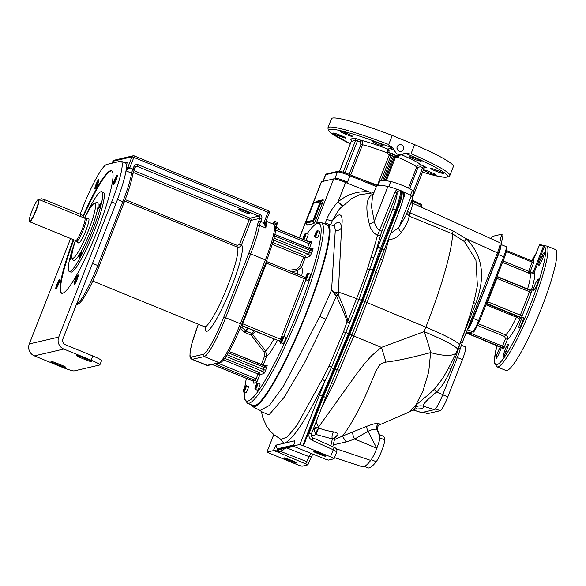 <?xml version="1.0" encoding="UTF-8"?>
<svg xmlns="http://www.w3.org/2000/svg" width="586" height="586" viewBox="0 0 586 586"><rect width="100%" height="100%" fill="white"/><g stroke="black" fill="none" stroke-linecap="round" stroke-linejoin="round"><path stroke-width="0.88" d="M251.416 404.875A98.77 14.203 -67.8 0 0 252.815 406.677A98.77 14.203 -67.8 0 0 303.511 320.71A98.77 14.203 -67.8 0 0 327.574 223.852A98.77 14.203 -67.8 0 0 325.311 224.16M253.753 405.776A97.598 14.035 -67.8 0 0 254.932 405.746A97.598 14.035 -67.8 0 0 304.771 317.165A97.598 14.035 -67.8 0 0 327.611 225.156L327.047 224.87A97.62 14.042 112.2 0 1 304.954 315.949A97.62 14.042 112.2 0 1 254.661 405.659A97.62 14.042 112.2 0 1 253.152 405.585L253.753 405.776M252.815 406.677L260.118 410.449L269.355 405.461L283.939 385.398L319.766 316.411L331.588 290.033L335.287 230.217A5.098 4.871 -5.6 0 0 341.587 227.493A104.345 15.009 -67.8 0 0 333.134 225.566M299.343 238.004L321.37 181.814A11.486 1.15 21.4 0 1 321.546 181.704L333.705 178.876A11.486 1.15 21.4 0 1 345.63 182.495L370.872 192.655M261.59 411.68L268.893 414.991L284.261 397.213L304.603 362.573L325.926 319.202L319.766 316.411M325.926 319.202L336.386 296.011C339.382 302.588 345.476 315.29 347.037 321.861L343.491 331.749L329.054 366.14L322.271 379.406A2.871 1.062 -154.4 0 1 324.732 381.574C307.027 418.118 293.747 438.621 284.891 443.075L283.932 443.294L280.086 438.899M333.734 293.059L331.588 290.033L334.848 292.619L333.734 293.059L336.298 295.923A6.893 3.296 -28.6 0 0 338.254 294.714L338.342 292.128A10.116 4.6 1 0 1 334.848 292.619L338.29 294.787C342.092 302.896 345.293 311.525 347.908 320.674L347.037 321.861A2.871 0.549 -161.6 0 0 349.871 322.52L331.398 367.503L324.732 381.574L299.915 444.444L330.511 456.816A5.003 0.505 21.4 0 1 334.079 458.743A5.003 0.505 21.4 0 1 334.005 458.787L328.416 460.083L325.435 459.182L295.425 447.089L293.418 445.953L299.915 444.444M330.658 224.804L332.218 220.834A83.205 11.969 112.2 0 1 341.587 227.493L338.342 292.128A35.6 3.575 21.4 0 1 356.544 298.626L347.908 320.674L350.274 321.443L349.871 322.52M338.29 294.787A6.893 3.318 -30 0 1 336.386 296.011L336.298 295.923M394.913 192.018L396.993 192.574L381.904 231.067L379.823 230.51C377.018 228.511 375.157 225.442 374.256 221.296L371.473 206.704L372.528 196.281L376.432 186.319A81.542 8.182 21.4 0 1 387.91 186.458A13.683 1.37 21.4 0 1 396.942 189.278L394.913 192.018L377.494 235.44A118.328 17.016 112.2 0 1 371.033 257.195L367.356 269.311A118.379 17.023 112.2 0 1 356.544 298.626L358.918 299.395L350.274 321.443M381.904 231.067L380.68 234.715A2.871 1.883 -165 0 1 377.494 235.44C373.055 232.759 370.33 228.958 369.327 224.02C365.217 207.759 366.287 197.841 372.528 194.252L373.465 193.878M324.878 223.984L326.695 219.362A7.918 0.791 21.4 0 0 332.218 220.834L339.155 209.378L351.82 198.412L359.394 194.83L373.941 192.677M326.695 219.362C329.442 212.711 333.222 206.88 338.049 201.855C340.473 204.77 342.012 206.111 342.649 205.862L338.049 201.855C347.315 194.266 357.599 190.941 368.909 191.871M266.938 452.106L273.428 450.605L276.409 451.506L307.906 464.837L302.273 466.163A5.003 0.505 21.4 0 1 297.08 464.581L266.894 452.136L273.816 434.563M273.428 450.605L273.596 450.165C274.819 447.169 275.764 445.455 276.431 445.038A2.871 2.827 76.9 0 0 277.881 448.715L293.747 445.03M292.465 461.695A4.021 0.403 -158.6 0 0 296.897 462.999A4.021 0.403 -158.6 0 0 293.835 461.372L288.576 459.226A4.021 0.403 -158.6 0 0 284.151 457.915A4.021 0.403 -158.6 0 0 287.206 459.541L292.465 461.695L292.766 460.933M273.596 450.165L276.585 451.066L277.881 448.715L279.207 449.257A2.439 0.491 -70.5 0 0 277.911 451.608L281.353 451.725L306.698 461.6L305.863 463.731M284.891 443.075L294.612 440.818A2.871 2.827 76.9 0 0 294.509 442.606M294.612 440.818C295.051 440.98 294.707 442.547 293.593 445.521L278.54 449.023L277.083 451.777M321.399 454.97A4.021 0.403 -158.6 0 0 325.831 456.274A4.021 0.403 -158.6 0 0 322.776 454.648L317.517 452.502A4.021 0.403 -158.6 0 0 313.085 451.191A4.021 0.403 -158.6 0 0 316.14 452.817L321.399 454.97L321.699 454.209M329.054 366.14A2.871 0.681 -155.7 0 1 331.398 367.503A2.871 0.681 24.3 0 0 333.661 368.836L322.278 395.887L322.945 396.165L303.563 445.624M384.013 250.076L382.101 248.984L374.029 270.586L373.363 270.351L396.473 210.11L397.169 210.535L382.101 248.984L380.592 248.369L372.703 270.043A122.064 17.558 112.2 0 1 361.555 300.274L348.545 333.478L333.661 368.836L334.328 369.114L322.945 396.165L323.604 396.429L309.283 432.981C308.331 436.262 309.327 438.738 312.272 440.401A2.871 0.549 -65.9 0 0 312.814 437.837L312.814 437.837A2.871 0.549 -65.9 0 0 312.756 437.83M403.036 199.592L404.479 195.929L404.941 192.545L400.487 190.523L400.458 190.919C398.707 190.618 397.55 191.168 396.993 192.574C397.469 194.962 396.07 200.434 392.796 208.99L374.073 256.998L358.918 299.395L362.88 300.816L349.871 334.02L323.604 396.429L325.655 397.535L311.327 434.08L309.283 432.981M369.327 224.02A6.973 5.267 164.2 0 0 374.256 221.296L387.91 186.458M372.528 194.252A4.937 4.6 -102.2 0 0 373.348 194.193M400.487 190.523L396.942 189.278M404.941 192.545A13.683 1.37 21.4 0 1 411.247 196.002A81.542 8.182 21.4 0 1 412.551 198.5L405.812 215.699L398.949 227.383L390.525 233.543M411.269 202.793C412.866 203.386 412.441 206.733 409.98 212.843L407.072 211.18M499.836 242.685L410.991 202.5M406.801 213.187L409.123 216.088L409.98 212.843L453.205 231.001L466.39 238.824C479.802 252.654 487.523 272.094 475.715 303.475L460.669 341.858L462.273 342.605L497.455 252.837L466.39 238.824A4.307 0.776 133 0 0 464.493 241.637L475.927 260.038L477.385 285.697L474.902 297.578C471.371 311.796 466.178 327.655 459.314 345.161A45.942 4.607 -158.6 0 0 425.854 327.171L424.11 331.632A45.942 9.149 69.2 0 1 430.629 352.596C410.852 357.841 395.938 361.02 385.888 362.119C379.574 364.287 380.783 362.741 375.729 371.502C373.201 377.325 365.671 396.634 359.716 407.526C353.519 419.744 347.806 429.245 342.576 436.021L334.313 439.668M499.77 242.67C500.576 243.249 499.807 246.64 497.455 252.837M491.119 238.751L491.178 238.649A8.043 1.157 112.2 0 1 493.002 236.246L501.023 234.378A8.043 1.157 112.2 0 1 501.147 234.385A8.043 1.157 112.2 0 1 501.14 236.334L499.77 242.655M330.511 456.816L333.266 449.777L336.738 451.806M343.491 331.749L349.212 333.749L334.328 369.114L334.987 369.378A2.871 0.681 -155.7 0 0 337.177 369.839L351.834 335.002L364.851 301.797A120.408 17.316 -67.8 0 0 375.846 271.977L380.907 258.17M321.897 407.116L333.852 383.537L353.849 336.005L349.212 333.749L362.229 300.537A122.1 17.558 112.2 0 0 373.363 270.351L372.703 270.043A2.871 1.04 19 0 0 369.891 269.626A2.871 1.04 -161 0 1 367.356 269.311M392.774 209.048L396.473 210.11C400.282 200.156 401.893 193.841 401.3 191.168L400.458 190.919C400.927 193.424 399.337 199.738 395.682 209.854L380.592 248.369L377.699 247.504M401.285 190.831L402.055 191.571C402.758 194.376 401.124 200.698 397.169 210.535L399.125 211.597L379.948 260.843M402.033 191.153A2.871 0.586 -62.1 0 0 402.055 191.571L403.212 192.728C403.988 192.728 403.842 195.387 402.765 200.698L399.081 211.627M404.479 195.929L403.688 195.526M464.493 241.637L452.656 233.939L409.123 216.088C408.706 220.241 406.135 225.603 401.41 232.188C397.682 237.205 393.47 239.601 388.767 239.388L388.95 237.564M401.41 232.188A4.813 4.014 29.4 0 1 398.949 227.383L411.247 196.002M385.888 362.119A45.942 9.2 -109.4 0 0 381.413 347.395L353.849 336.005L366.858 302.801A118.746 17.082 -67.8 0 0 377.706 273.398L382.592 260.352A118.724 17.075 -67.8 0 0 388.767 239.388A2.871 1.89 14.9 0 1 388.328 239.161M459.314 345.161L457.571 349.615A45.942 4.607 -158.6 0 0 424.11 331.632L381.413 347.395L371.824 355.548C367.473 359.987 362.119 366.506 355.753 375.121L318.586 427.04L318.674 427.846C315.993 428.102 314.55 428.542 314.352 429.186A16.569 10.226 -147.3 0 1 313.056 429.67M473.642 302.508A4.307 0.432 -158.6 0 0 475.715 303.475M413.24 410.039L421.524 412.603A15.507 2.227 -67.8 0 0 421.737 412.603L434.49 409.636A15.507 2.227 -67.8 0 0 442.767 394.664L457.358 357.423A15.507 2.227 -67.8 0 0 460.31 348.531L462.273 342.605M501.074 244.552L506.055 246.589A11.486 1.655 112.2 0 1 503.674 256.763L498.415 254.61L485.904 286.532A45.942 6.607 -67.8 0 0 487.589 282.137L499.301 250.852A8.043 1.157 112.2 0 0 500.664 246.45L502.722 236.978L501.14 236.334M498.415 254.61A11.486 1.655 -67.8 0 0 501.023 244.809M501.147 234.385L502.729 235.03A8.043 1.157 112.2 0 1 502.722 236.978M467.416 329.479A11.486 1.655 -67.8 0 0 473.393 318.447L485.904 286.532A45.942 6.607 -67.8 0 1 483.919 291.476L472.514 319.194A8.043 1.157 112.2 0 1 468.793 325.977M531.67 260.836L506.685 250.618L531.67 260.836L532.088 262.118L506.436 251.628M533.59 260.147L533.692 259.928A6.893 0.689 21.4 0 1 533.846 259.891L533.714 262.667L532.088 262.118L528.176 272.864L502.524 262.374L529.854 273.633C532 274.329 533.538 273.75 534.461 271.904L533.472 271.655L543.478 246.12L539.486 245.08L539.809 244.56L543.823 245.497A1.721 0.703 -68.9 0 0 543.478 246.12L544.372 246.611A1.721 1.707 -62.6 0 1 545.039 245.805L543.823 245.497M533.846 259.891A1.721 1.677 -93.6 0 1 531.751 260.865M532.586 260.938A1.721 1.707 59.4 0 0 532.967 260.777L539.486 245.08M528.147 272.856A1.721 1.465 111.9 0 0 530.11 271.867L531.473 272.563L533.472 271.655M496.877 345.491L494.459 359.299L494.584 363.122L496.935 366.799A65.464 9.413 -67.8 0 0 529.356 312.375A65.464 9.413 -67.8 0 0 547.148 246.142L545.039 245.805M547.148 246.142L556.092 249.797A65.464 9.413 112.2 0 1 538.3 316.03A65.464 9.413 112.2 0 1 505.879 370.455L496.935 366.799M531.707 260.851L532.974 260.77A1.721 1.707 59.4 0 0 533.692 259.928M533.714 262.667L530.11 271.867L503.096 260.938M496.906 345.506A63.742 9.171 -67.8 0 0 518.778 331.273A63.742 9.171 -67.8 0 0 544.372 246.611L534.461 271.904A36.75 5.289 112.2 0 1 531.619 289.352L527.583 288.935L497.016 276.431M469.225 332.672L504.465 346.912L503.55 347.315A1.15 0.593 -152.7 0 1 503.931 348.003L503.147 349.153L502.891 348.399M540.863 258.558L542.013 256.06A5.457 0.784 112.2 0 1 544.182 252.742A5.457 0.784 112.2 0 1 542.218 259.525L541.068 262.03A5.457 0.784 112.2 0 1 538.9 265.341A5.457 0.784 112.2 0 1 540.863 258.558L542.372 259.18M537.032 280.643L537.882 279.522A5.457 0.784 112.2 0 1 538.475 279.061A5.457 0.784 112.2 0 1 537.618 283.163A5.457 0.784 112.2 0 1 534.937 288.693L534.088 289.821A5.457 0.784 112.2 0 1 533.494 290.282A5.457 0.784 112.2 0 1 534.351 286.18A5.457 0.784 112.2 0 1 537.032 280.643L538.278 281.155M523.305 317.326L523.357 318.235A5.457 0.784 112.2 0 1 521.591 324.014A5.457 0.784 112.2 0 1 519.108 328.043A5.457 0.784 112.2 0 1 518.984 327.742L518.932 326.827A5.457 0.784 112.2 0 1 520.698 321.047A5.457 0.784 112.2 0 1 523.181 317.026A5.457 0.784 112.2 0 1 523.305 317.326M507.725 347.117L506.949 349.527A5.457 0.784 112.2 0 1 503.264 356.713A5.457 0.784 112.2 0 1 503.711 353.798L504.487 351.38A5.457 0.784 112.2 0 1 508.165 344.202A5.457 0.784 112.2 0 1 507.725 347.117M501.323 347.308A5.457 0.784 112.2 0 1 499.411 352.56L498.261 355.065A5.457 0.784 112.2 0 1 496.093 358.376A5.457 0.784 112.2 0 1 498.056 351.593L499.206 349.095A5.457 0.784 112.2 0 1 500.334 346.912M503.55 347.315L502.253 347.688M479.509 321.077L479.531 321.062C475.444 329.757 473.334 333.324 473.202 331.749A1.15 1.128 -103.1 0 1 472.521 331.691L467.225 332.921L469.364 334.115L502.517 347.659A1.15 1.128 -103.1 0 1 503.147 349.153M503.931 348.003L507.439 339.316C507.996 337.309 507.351 335.815 505.506 334.84L478.41 323.765M504.619 336.496L505.506 334.84A33.307 4.791 -67.8 0 0 516.486 317.26L519.943 319.143A36.75 5.289 112.2 0 1 507.439 339.316L505.572 338.745L504.619 336.496L477.634 325.457M397.491 149.818L396.993 147.628M401.52 144.903A3.377 3.318 -103.1 0 1 401.058 151.313A3.377 3.318 -103.1 0 1 396.978 147.76A3.377 3.318 -103.1 0 1 401.52 144.903M411.064 153.664C412.119 154.301 410.478 154.133 406.149 153.166L404.23 153.473C399.198 155.979 395.718 154.558 393.77 149.196L392.591 147.621C388.804 145.269 387.5 144.237 388.694 144.522L392.239 135.476L414.602 144.625A65.464 6.571 21.4 0 1 453.388 166.49L449.843 175.529A65.464 6.571 -158.6 0 0 411.064 153.664L414.602 144.625M422.521 172.116A63.742 6.395 -158.6 0 0 446.92 174.884A63.742 6.395 -158.6 0 0 405.754 153.459A1.721 0.44 -67.1 0 0 406.149 153.166M403.791 153.913L401.747 154.763L396.495 153.796L392.591 147.621M388.694 144.522A65.464 6.571 -158.6 0 0 327.94 127.763L328.233 130.187L330.511 132.597L350.303 143.834A63.742 6.395 -158.6 0 1 333.148 129.338A63.742 6.395 -158.6 0 1 392.408 148.002L387.749 149.086A1.721 1.699 -103.1 0 1 388.789 150.375L393.77 149.196M396.253 156.015L401.747 154.763L404.23 153.473M404.772 153.371L404.23 153.605M344.912 133.886L342.671 132.846A5.457 0.549 21.4 0 1 340.363 131.44A5.457 0.549 21.4 0 1 343.11 132.004A5.457 0.549 21.4 0 1 348.216 134.011L350.457 135.051A5.457 0.549 21.4 0 1 352.765 136.457A5.457 0.549 21.4 0 1 350.018 135.893A5.457 0.549 21.4 0 1 344.912 133.886L345.337 132.802M373.275 142.083L372.725 141.563A5.457 0.549 21.4 0 1 372.615 141.38A5.457 0.549 21.4 0 1 377.267 142.618A5.457 0.549 21.4 0 1 382.673 145.174L383.222 145.694A5.457 0.549 21.4 0 1 383.332 145.877A5.457 0.549 21.4 0 1 378.681 144.639A5.457 0.549 21.4 0 1 373.275 142.083L373.538 141.424M410.427 156.814L411.885 157.121A5.457 0.549 21.4 0 1 417.686 159.128A5.457 0.549 21.4 0 1 421.224 161.084A5.457 0.549 21.4 0 1 420.404 161.062L418.946 160.754A5.457 0.549 21.4 0 1 413.145 158.747A5.457 0.549 21.4 0 1 409.607 156.792A5.457 0.549 21.4 0 1 410.427 156.814M434.592 169.457L437.207 170.401A5.457 0.549 21.4 0 1 443.338 173.375A5.457 0.549 21.4 0 1 439.31 172.365L436.695 171.42A5.457 0.549 21.4 0 1 430.563 168.446A5.457 0.549 21.4 0 1 434.592 169.457M431.618 172.599L433.867 173.632A5.457 0.549 21.4 0 1 436.167 175.038A5.457 0.549 21.4 0 1 433.428 174.474A5.457 0.549 21.4 0 1 428.315 172.467L426.073 171.434A5.457 0.549 21.4 0 1 423.766 170.021A5.457 0.549 21.4 0 1 426.513 170.585A5.457 0.549 21.4 0 1 431.618 172.599M341.938 137.029L339.323 136.077A5.457 0.549 21.4 0 1 333.192 133.11A5.457 0.549 21.4 0 1 337.221 134.113L339.836 135.066A5.457 0.549 21.4 0 1 345.967 138.04A5.457 0.549 21.4 0 1 341.938 137.029L342.327 136.04M388.789 150.375L389.082 152.14L390.444 154.015L389.104 155.349L390.818 155.869L381.134 180.569M382.717 180.466L392.517 155.473A1.721 1.699 76.9 0 0 392.144 153.62L394.532 154.887A6.893 6.783 76.9 0 0 395.374 155.231L397.191 155.686L396.561 155.832M395.103 157.802L397.726 157.216L400.011 155.173M424.315 167.801L426.19 167.362L421.283 164.981C419.166 164.417 417.65 165.062 416.734 166.907A33.307 3.34 -158.6 0 0 397.726 157.216A1.721 0.505 68.7 0 1 397.557 155.737M323.062 181.052L325.538 174.753A11.486 1.15 21.4 0 1 325.706 174.635L337.477 171.903L334.98 178.291L335.47 178.173A8.614 0.864 21.4 0 1 344.832 181.059L347.461 182.136L349.959 175.749L376.344 186.538M322.483 181.484L322.586 181.221A8.614 0.864 21.4 0 1 322.718 181.133L323.208 181.023L325.706 174.635A1.15 1.128 76.9 0 1 326.497 173.947L338.269 171.215A1.15 1.128 76.9 0 0 337.477 171.903A11.486 1.15 21.4 0 1 349.959 175.749L350.201 174.731L377.062 185.725L350.179 174.731A10.336 1.04 21.4 0 0 338.95 171.273M389.082 152.14L387.522 153.041A33.307 3.34 -158.6 0 0 362.522 144.742C363.122 142.764 362.529 141.255 360.742 140.222A36.75 3.684 21.4 0 1 387.749 149.086L387.522 153.041L389.104 155.349L377.377 185.279L377.911 185.476M392.144 153.62L390.444 154.015A1.721 1.699 -103.1 0 1 390.818 155.869L392.517 155.473L393.514 156.506L394.532 154.887M395.374 155.231L394.561 156.938L395.675 156.762A1.721 1.699 -103.1 0 1 397.191 155.686M396.861 155.73L395.675 156.762M327.94 127.763L331.486 118.716A65.464 6.571 21.4 0 1 392.239 135.476M310.822 453.3L306.698 461.6L308.741 462.706L307.906 464.837M284.877 448.385L281.353 451.725A2.564 0.41 -106.4 0 1 281.016 449.286M280.789 449.337L279.207 449.257L293.388 445.961L293.593 445.521M334.928 437.237A4.593 3.941 -143.7 0 1 337.053 436.16L337.514 435.53C338.547 433.684 337.243 432.475 333.595 431.904C326.695 430.71 321.721 429.355 318.674 427.846M334.701 437.903L337.053 436.16M332.782 446.752L335.104 436.951A4.593 3.912 -144.1 0 1 337.514 435.53M334.621 437.925L332.343 438.929A4.593 2.212 97.2 0 1 333.595 431.904M313.95 427.399L315.195 433.545L315.942 434.482A21.045 12.98 -147.3 0 1 311.173 435.691M331.266 383.625L337.177 369.839A2.871 0.681 24.3 0 1 339.404 370.323M333.852 383.537A2.871 1.047 25.5 0 0 331.434 383.31M316.074 421.979L318.586 427.04A4.651 3.553 169.7 0 0 314.25 428.542M408.698 412.266L414.361 409.402L415.32 407.131C414.873 404.736 422.081 400.78 434.475 389.104L442.371 378.82C447.052 371.18 451.777 362.258 456.531 352.054A45.942 13.002 24.7 0 1 430.629 352.596L428.74 371.832L422.865 391.302L415.569 405.483L408.698 412.266L379.772 424.747L379.149 423.553C377.406 422.931 373.348 423.825 366.968 426.242L342.576 436.021A10.577 0.857 -126.6 0 0 346.18 441.917L333.185 444.877M415.32 407.131A11.486 11.354 142.1 0 1 423.693 406.296L422.682 408.654L414.859 409.131M448.708 367.73A4.307 0.432 -158.6 0 0 451 368.806C446.854 378.952 442.027 386.694 436.519 392.041C426.418 400.282 422.147 405.029 423.693 406.296L434.49 409.636M434.475 389.104A4.307 0.784 -135.5 0 0 436.519 392.041L442.767 394.664M460.603 341.828A4.307 0.432 -158.6 0 0 460.669 341.858L458.699 347.791L460.31 348.531M366.968 426.242A5.604 1.773 -117.9 0 0 368.023 431.289L376.813 448.268A13.683 1.97 112.2 0 1 370.704 460.413A81.542 11.727 112.2 0 1 362.419 466.793L334.518 457.622M353.131 431.552A8.233 3.304 -122.9 0 0 354.713 439.039L376.813 448.268C378.944 442.686 379.992 438.877 379.955 436.826L379.442 434.329L377.699 430.234L376.835 429.472C375.121 428.754 372.183 429.362 368.023 431.289L354.713 439.039L346.18 441.917M379.149 423.553A4.593 4.534 -60.9 0 0 376.835 429.472L379.955 436.826M379.56 434.644L382.995 436.043A80.392 11.566 112.2 0 1 384.746 439.881A12.636 1.817 112.2 0 1 381.845 450.466A12.636 1.817 112.2 0 1 376.19 461.702A80.392 11.566 112.2 0 1 368.001 467.84L364.558 466.434M315.195 433.545L318.689 427.824L315.942 434.482L332.343 438.929L330.834 445.887M423.539 412.185L427.194 413.679A14.357 2.066 -67.8 0 0 427.414 413.687L440.167 410.727A14.357 2.066 -67.8 0 0 447.829 396.861L462.42 359.621A14.357 2.066 -67.8 0 0 465.401 346.905L461.307 345.227M294.59 442.511L293.564 445.594M377.999 185.462L379.582 181.418A80.392 8.065 21.4 0 1 390.759 181.521A12.636 1.267 21.4 0 1 402.926 185.616A12.636 1.267 21.4 0 1 412.339 190.347A80.392 8.065 21.4 0 1 413.57 192.765L411.98 196.808M313.737 203.195A2.849 0.41 112.2 0 1 314.367 202.368L321.135 200.793A2.849 0.41 112.2 0 1 321.172 200.793A2.849 0.41 112.2 0 1 320.593 203.32L314.543 218.746A2.849 0.41 112.2 0 1 313.019 221.501L306.251 223.076A2.849 0.41 112.2 0 1 306.2 223.068A2.849 0.41 112.2 0 1 306.332 221.904M306.214 221.852L313.012 220.285L320.337 201.665L313.539 203.239L306.573 220.329L306.214 221.852L306.639 222.028L313.429 220.453L320.396 203.364L320.754 201.84L320.352 201.687M320.337 201.665L320.754 201.84M310.089 212.506L309.613 213.333L310.089 212.506M316.755 210.953L316.286 211.788L316.755 210.953M257.357 390.195A3.443 0.498 -67.8 0 0 257.401 390.225A3.443 0.498 -67.8 0 0 257.452 390.232A3.443 0.498 -67.8 0 0 259.224 387.068A3.443 0.498 -67.8 0 0 260.008 383.852A3.443 0.498 -67.8 0 0 259.95 383.845M245.724 392.898A3.443 0.498 -67.8 0 0 245.761 392.935A3.443 0.498 -67.8 0 0 245.812 392.935A3.443 0.498 -67.8 0 0 247.592 389.771A3.443 0.498 -67.8 0 0 248.369 386.555A3.443 0.498 -67.8 0 0 248.318 386.555M305.584 240.553A3.443 0.498 -67.8 0 0 307.357 237.271A3.443 0.498 -67.8 0 0 308.075 234.202A3.443 0.498 -67.8 0 0 308.024 234.202M317.063 237.843A3.443 0.498 -67.8 0 0 317.107 237.879A3.443 0.498 -67.8 0 0 317.158 237.879A3.443 0.498 -67.8 0 0 318.93 234.715A3.443 0.498 -67.8 0 0 319.714 231.499A3.443 0.498 -67.8 0 0 319.656 231.492M307.804 280.555A3.443 0.498 -67.8 0 0 307.848 280.584A3.443 0.498 -67.8 0 0 307.899 280.591A3.443 0.498 -67.8 0 0 309.672 277.42A3.443 0.498 -67.8 0 0 310.455 274.211A3.443 0.498 -67.8 0 0 310.397 274.204M283.075 343.66A3.443 0.498 -67.8 0 0 283.111 343.696A3.443 0.498 -67.8 0 0 283.17 343.696A3.443 0.498 -67.8 0 0 284.942 340.532A3.443 0.498 -67.8 0 0 285.719 337.316A3.443 0.498 -67.8 0 0 285.668 337.309M248.281 328.372A33.021 4.747 112.2 0 1 246.047 331.097L240.868 326.505M247.526 328.065A32.882 4.732 -67.8 0 1 245.388 330.665L244.04 331.962L240.121 328.343M263.063 365.378L266.513 356.566L265.656 350.868L251.943 333.507A33.021 4.747 -67.8 0 0 254.178 330.782M273.992 338.891A43.796 6.3 -67.8 0 1 265.656 350.868L264.081 351.966L251.343 335.302L244.04 331.962M253.833 382.189A3.443 0.498 -67.8 0 0 253.833 383.237L256.185 382.687A3.443 0.498 -67.8 0 0 258.03 379.362L259.906 374.579A1.721 1.699 76.9 0 0 258.953 372.337L262.777 371.443L264.887 366.125L229.111 351.505L265.876 366.206A1.721 1.699 -103.1 0 1 264.909 366.14M264.191 365.84L267.062 365.173A3.443 0.498 -67.8 0 1 266.403 368.228L265.568 370.359A3.443 0.498 -67.8 0 1 263.729 373.685L259.906 374.579L258.03 374L258.953 372.337L224.768 358.354M291.403 271.67L297.021 270.835L301.512 267.275L305.277 257.657A1.721 1.699 76.9 0 0 304.324 255.415L308.639 254.419L310.748 249.094L274.966 234.473L311.737 249.182A1.721 1.699 -103.1 0 1 310.77 249.116M288.356 270.424L296.516 269.208L299.636 266.696L304.324 255.415L272.93 242.582M310.053 248.816L312.924 248.149A3.443 0.498 -67.8 0 1 312.265 251.204L311.43 253.328A3.443 0.498 -67.8 0 1 309.591 256.653L305.277 257.657L303.401 257.086L272.387 244.399M265.919 221.523A40.2 5.779 112.2 0 1 265.795 228.005L259.481 225.42A5.743 0.828 112.2 0 1 260.741 221.354L261.686 218.937A3.443 3.391 76.9 0 0 259.781 214.454L138.281 164.769A3.443 3.391 76.9 0 0 133.872 166.673L132.919 169.09L127.997 166.966L129.755 167.794L126.085 170.401M263.854 223.515A1.721 0.418 -159.8 0 1 265.092 224.335L265.795 228.005L263.905 222.651L265.304 223.083L269.282 212.945L267.97 212.242L263.993 222.387M265.092 224.335L265.304 223.083L258.865 220.775L259.818 218.358L261.686 218.937M238.297 209.092A6.314 0.637 21.4 0 1 244.736 211.033A6.314 0.637 21.4 0 1 249.966 213.758A6.314 0.637 21.4 0 1 249.87 213.824A6.314 0.637 21.4 0 1 243.424 211.876A6.314 0.637 21.4 0 1 238.202 209.151A6.314 0.637 21.4 0 1 238.297 209.092M205.554 327.794L204.368 326.702A43.071 6.197 -67.8 0 0 226.394 289.206A43.071 6.197 -67.8 0 0 236.978 246.977C238.971 247.57 240.45 246.933 241.417 245.065L251.086 220.387A1.721 1.699 76.9 0 0 250.134 218.146L249.211 219.809L133.293 172.409M133.916 170.621L250.134 218.146L258.865 216.117A1.721 1.699 76.9 0 1 259.818 218.358L251.086 220.387L249.211 219.809L239.542 244.487L241.417 245.065A46.514 6.688 112.2 0 1 226.643 298.611A46.514 6.688 112.2 0 1 205.181 327.237M115.889 203.694L62.936 338.811A4.593 4.52 -103.1 0 0 65.478 344.788L92.83 355.973A11.486 1.15 21.4 0 1 101.561 360.617L99.891 364.873A11.486 1.15 -158.6 0 0 91.16 360.229L63.808 349.044A9.186 9.046 -103.1 0 1 58.725 337.089L111.677 201.972A45.942 6.607 112.2 0 0 121.221 161.275L125.426 162.996A45.942 6.607 112.2 0 1 115.889 203.694L111.677 201.972M80.143 214.183L82.252 208.814A45.942 6.607 112.2 0 1 106.777 164.432L120.511 161.238A45.942 6.607 112.2 0 1 121.221 161.275M99.891 364.873A11.486 1.15 -158.6 0 1 99.715 364.983L74.217 370.909A11.486 1.15 -158.6 0 1 61.735 367.063L34.384 355.878A9.186 9.046 -103.1 0 1 29.3 343.923L70.613 238.502M80.421 357.658A5.171 0.52 21.4 0 1 76.495 355.57A5.171 0.52 21.4 0 1 82.187 357.248L87.453 359.401A5.171 0.52 21.4 0 1 91.379 361.489A5.171 0.52 21.4 0 1 85.688 359.811L80.421 357.658L80.802 356.706M54.923 363.584L60.182 365.737A5.171 0.52 21.4 0 0 65.874 367.415A5.171 0.52 21.4 0 0 61.948 365.327L56.688 363.174A5.171 0.52 21.4 0 0 50.989 361.496A5.171 0.52 21.4 0 0 54.923 363.584L55.296 362.631M73.316 239.608A66.152 9.515 -67.8 0 0 61.501 293.22A66.152 9.515 -67.8 0 0 62.526 293.271A66.152 9.515 -67.8 0 0 96.609 232.481A66.152 9.515 -67.8 0 0 111.582 170.76A66.152 9.515 -67.8 0 0 110.556 170.709A66.152 9.515 -67.8 0 0 83.19 215.597M95.005 189.073A5.171 0.74 -67.8 0 0 97.672 184.326A5.171 0.74 -67.8 0 0 98.836 179.499A5.171 0.74 -67.8 0 0 98.756 179.499A5.171 0.74 -67.8 0 0 96.097 184.246A5.171 0.74 -67.8 0 0 94.925 189.073A5.171 0.74 -67.8 0 0 95.005 189.073M58.703 283.763A5.171 0.74 -67.8 0 0 59.772 279.178A5.171 0.74 -67.8 0 0 56.937 284.173A5.171 0.74 -67.8 0 0 55.86 288.752A5.171 0.74 -67.8 0 0 58.703 283.763M78.077 274.907A5.171 0.74 -67.8 0 0 75.411 279.654A5.171 0.74 -67.8 0 0 74.246 284.481A5.171 0.74 -67.8 0 0 74.327 284.481A5.171 0.74 -67.8 0 0 76.986 279.734A5.171 0.74 -67.8 0 0 78.158 274.907A5.171 0.74 -67.8 0 0 78.077 274.907M114.38 180.217A5.171 0.74 -67.8 0 0 113.31 184.795A5.171 0.74 -67.8 0 0 116.145 179.807A5.171 0.74 -67.8 0 0 117.222 175.229A5.171 0.74 -67.8 0 0 114.38 180.217M111.831 170.892A66.152 9.515 -67.8 0 0 111.084 170.922A66.152 9.515 -67.8 0 0 82.97 217.501M73.843 239.828A66.152 9.515 -67.8 0 0 61.779 293.3M101.788 191.695A43.071 6.197 -67.8 0 1 92.844 229.851A43.071 6.197 112.2 0 1 69.192 271.421L70.767 272.072A43.071 6.197 -67.8 0 0 94.427 230.496A43.071 6.197 -67.8 0 0 103.37 192.34L101.788 191.695A43.071 6.197 -67.8 0 0 84.552 218.146M69.192 271.421A43.071 6.197 112.2 0 1 75.418 240.472M71.851 256.932A2.586 0.374 112.2 0 1 71.844 256.954A2.586 0.374 112.2 0 1 70.423 259.452A2.586 0.374 112.2 0 1 70.957 257.159A2.586 0.374 112.2 0 1 71.851 255.262M79.476 257.357A2.586 0.374 112.2 0 1 79.44 257.357A2.586 0.374 112.2 0 1 80.026 254.939A2.586 0.374 112.2 0 1 81.351 252.566A2.586 0.374 112.2 0 1 81.395 252.573A2.586 0.374 112.2 0 1 80.809 254.983A2.586 0.374 112.2 0 1 79.476 257.357M100.023 205.957A2.586 0.374 112.2 0 1 98.602 208.455A2.586 0.374 112.2 0 1 99.137 206.162A2.586 0.374 112.2 0 1 100.558 203.672A2.586 0.374 112.2 0 1 100.023 205.957M90.178 208.118A2.586 0.374 112.2 0 1 91.504 205.767A2.586 0.374 112.2 0 1 91.541 205.767A2.586 0.374 112.2 0 1 91.592 206.067M75.535 240.516A29.63 4.263 -67.8 0 0 72.034 257.73L73.052 260.235A31.585 4.542 -67.8 0 0 74.026 260.814A31.585 4.542 -67.8 0 0 90.881 230.305A31.585 4.542 -67.8 0 0 96.954 202.302A31.585 4.542 -67.8 0 0 96.705 202.39L94.221 203.459A29.63 4.263 -67.8 0 0 84.662 218.19M72.034 257.73A29.63 4.263 -67.8 0 0 72.942 258.28A29.63 4.263 -67.8 0 0 88.764 229.653A29.63 4.263 -67.8 0 0 94.456 203.379A29.63 4.263 -67.8 0 0 94.221 203.459M88.23 218.717A13.207 1.897 112.2 0 1 88.698 218.6A13.207 1.897 112.2 0 1 85.959 230.305A13.207 1.897 112.2 0 1 78.7 243.051A13.207 1.897 112.2 0 1 78.443 242.641M85.058 218.622A12.921 1.861 112.2 0 1 86.171 217.882A12.921 1.861 112.2 0 1 83.49 229.324A12.921 1.861 112.2 0 1 76.392 241.798A12.921 1.861 112.2 0 1 76.114 240.487L76.136 241.007L75.697 240.582A12.057 1.736 112.2 0 0 82.326 228.943A12.057 1.736 112.2 0 0 84.823 218.263L85.431 218.263L85.058 218.629M29.307 221.171L29.454 221.537A12.057 1.736 -67.8 0 0 29.637 221.75A12.057 1.736 -67.8 0 0 36.266 210.11A12.057 1.736 -67.8 0 0 38.771 199.43A12.057 1.736 -67.8 0 0 38.486 199.452L38.119 199.606A11.771 1.692 -67.8 0 0 31.93 210.953A11.771 1.692 -67.8 0 0 29.307 221.171A11.771 1.692 -67.8 0 0 35.951 210.015A11.771 1.692 -67.8 0 0 38.119 199.606M38.771 199.43L84.823 218.263M82.816 217.457L83.446 215.853L80.824 214.461L45.056 199.833L41.262 198.713L40.676 200.207M98.953 179.975A5.171 0.74 -67.8 0 0 96.719 184.216A5.171 0.74 -67.8 0 0 95.335 188.817M59.889 279.654A5.171 0.74 -67.8 0 0 57.465 284.386A5.171 0.74 -67.8 0 0 56.278 288.495M78.268 275.383A5.171 0.74 -67.8 0 0 76.041 279.625A5.171 0.74 -67.8 0 0 74.656 284.225M117.332 175.705A5.171 0.74 -67.8 0 0 114.907 180.437A5.171 0.74 -67.8 0 0 113.721 184.546M127.902 167.215L126.188 169.713M127.462 168.065A1.721 0.418 20.2 0 1 129.228 168.468M274.856 226.467L277.705 227.851L278.357 228.518L278.057 229.302M276.467 228.65L276.922 227.493M275.515 226.745A4.021 0.403 21.4 0 1 277.691 227.844A4.021 0.403 21.4 0 1 277.705 227.851L277.691 227.844M275.347 224.189L276.431 224.775A1.868 1.868 0 0 0 277.273 223.823L273.801 222.46A1.868 1.868 0 0 0 273.765 223.727L275.347 224.189M273.801 222.453L274.797 221.493L276.211 221.918L277.2 222.438L277.273 223.815M254.969 388.657A2.945 0.425 -67.8 0 0 255.056 388.708A2.945 0.425 -67.8 0 0 256.624 385.866A2.945 0.425 -67.8 0 0 257.195 383.259A2.945 0.425 -67.8 0 0 257.173 383.266A2.945 0.425 -67.8 0 0 255.73 385.822A2.945 0.425 -67.8 0 0 254.969 388.657L255.225 389.302A3.443 0.498 -67.8 0 0 255.284 389.36A3.443 0.498 -67.8 0 0 255.335 389.368A3.443 0.498 -67.8 0 0 257.108 386.196A3.443 0.498 -67.8 0 0 257.891 382.988A3.443 0.498 -67.8 0 0 257.833 382.98A3.443 0.498 -67.8 0 0 257.811 382.988A3.443 0.498 -67.8 0 0 257.781 383.01M243.329 391.36L243.593 392.005A3.443 0.498 -67.8 0 0 243.644 392.063A3.443 0.498 -67.8 0 0 243.695 392.071A3.443 0.498 -67.8 0 0 245.475 388.906A3.443 0.498 -67.8 0 0 246.252 385.691A3.443 0.498 -67.8 0 0 246.201 385.683A3.443 0.498 -67.8 0 0 246.171 385.698A3.443 0.498 -67.8 0 0 246.142 385.713L245.534 385.969A2.945 0.425 -67.8 0 0 244.098 388.525A2.945 0.425 -67.8 0 0 243.329 391.36A2.945 0.425 -67.8 0 0 243.417 391.419A2.945 0.425 -67.8 0 0 244.992 388.569A2.945 0.425 -67.8 0 0 245.556 385.962A2.945 0.425 -67.8 0 0 245.534 385.969M303.467 239.689A3.443 0.498 -67.8 0 0 305.24 236.4A3.443 0.498 -67.8 0 0 305.958 233.338A3.443 0.498 -67.8 0 0 305.907 233.331A3.443 0.498 -67.8 0 0 305.877 233.345A3.443 0.498 -67.8 0 0 305.848 233.36M303.123 239.066A2.945 0.425 -67.8 0 0 304.698 236.217A2.945 0.425 -67.8 0 0 305.262 233.609A2.945 0.425 -67.8 0 0 305.24 233.616A2.945 0.425 -67.8 0 0 303.804 236.18A2.945 0.425 -67.8 0 0 303.035 239.007A2.945 0.425 -67.8 0 0 303.123 239.066M314.675 236.305A2.945 0.425 -67.8 0 0 314.763 236.356A2.945 0.425 -67.8 0 0 316.33 233.514A2.945 0.425 -67.8 0 0 316.901 230.906A2.945 0.425 -67.8 0 0 316.88 230.913A2.945 0.425 -67.8 0 0 315.436 233.47A2.945 0.425 -67.8 0 0 314.675 236.305L314.931 236.949A3.443 0.498 -67.8 0 0 314.99 237.008A3.443 0.498 -67.8 0 0 315.041 237.015A3.443 0.498 -67.8 0 0 316.814 233.843A3.443 0.498 -67.8 0 0 317.597 230.635A3.443 0.498 -67.8 0 0 317.539 230.628A3.443 0.498 -67.8 0 0 317.517 230.642A3.443 0.498 -67.8 0 0 317.487 230.657M305.416 279.017A2.945 0.425 -67.8 0 0 305.504 279.068A2.945 0.425 -67.8 0 0 307.071 276.226A2.945 0.425 -67.8 0 0 307.643 273.618A2.945 0.425 -67.8 0 0 307.613 273.625A2.945 0.425 -67.8 0 0 306.178 276.182A2.945 0.425 -67.8 0 0 305.416 279.017L305.672 279.661A3.443 0.498 -67.8 0 0 305.731 279.72A3.443 0.498 -67.8 0 0 305.782 279.727A3.443 0.498 -67.8 0 0 307.555 276.555A3.443 0.498 -67.8 0 0 308.339 273.34A3.443 0.498 -67.8 0 0 308.28 273.34A3.443 0.498 -67.8 0 0 308.258 273.347A3.443 0.498 -67.8 0 0 308.229 273.362M280.679 342.121A2.945 0.425 -67.8 0 0 280.775 342.18A2.945 0.425 -67.8 0 0 282.342 339.331A2.945 0.425 -67.8 0 0 282.906 336.723A2.945 0.425 -67.8 0 0 281.448 339.287A2.945 0.425 -67.8 0 0 280.679 342.121L280.943 342.766A3.443 0.498 -67.8 0 0 280.994 342.825A3.443 0.498 -67.8 0 0 281.053 342.832A3.443 0.498 -67.8 0 0 282.826 339.668A3.443 0.498 -67.8 0 0 283.602 336.452A3.443 0.498 -67.8 0 0 283.551 336.445A3.443 0.498 -67.8 0 0 283.521 336.459A3.443 0.498 -67.8 0 0 283.492 336.474M282.906 336.723A2.945 0.425 -67.8 0 0 282.884 336.73L283.521 336.459M327.574 223.852L332.965 225.522A99.268 14.276 112.2 0 1 335.287 230.217M321.546 181.704L299.461 238.055M316.213 223.515L333.705 178.876M315.634 202.075A4.549 0.652 112.2 0 1 316.301 201.328L323.069 199.76A4.549 0.652 112.2 0 1 322.197 203.789L316.147 219.215A4.549 0.652 112.2 0 1 313.722 223.61L306.954 225.185A4.549 0.652 112.2 0 1 306.896 224.028M322.271 379.406L297.029 425.15L287.382 436.914L281.016 439.405L274.116 434.812L270.058 430.915L266.564 426.278L262.447 416.668L261.51 411.57M338.049 201.855L345.63 182.495M276.431 445.038L283.932 443.294M276.409 451.506L276.585 451.066L277.911 451.616M319.297 394.986L322.278 395.887L302.896 445.353M367.422 269.128A2.871 1.04 -161.1 0 0 369.956 269.435A2.871 1.04 19 0 1 372.769 269.846M371.033 257.195A2.871 1.34 -162.2 0 0 374.073 256.998A121.156 17.426 112.2 0 0 380.68 234.715M308.697 462.735L311.767 456.135A2.871 1.795 -151.1 0 0 311.884 455.82M312.272 440.401L333.266 449.777A2.871 0.549 114.1 0 0 333.815 447.213L333.815 447.213C336.254 448.012 337.25 449.528 336.811 451.762M377.706 273.398A2.871 1.04 19 0 1 375.846 271.977A2.871 1.04 -161 0 0 374.029 270.586A122.064 17.558 112.2 0 1 362.88 300.816L425.854 327.171A116.482 16.752 112.2 0 0 452.656 233.939A4.307 1.011 112.3 0 1 453.205 231.001M377.816 247.211L380.702 248.083M382.592 260.352A2.871 1.37 17.7 0 1 380.775 258.616M500.664 246.45L499.69 246.047M472.514 319.194L471.598 318.821M483.919 291.476L482.534 290.912M487.589 282.137L486.197 281.566M499.301 250.852L498.342 250.464M506.055 246.589L506.927 249.372C506.67 250.427 507.08 250.281 504.546 257.232L479.531 321.062L504.546 257.232L503.674 256.763L478.652 320.601L473.393 318.447M479.531 321.062L478.652 320.601A11.486 1.655 112.2 0 1 472.521 331.691L467.379 329.588M473.202 331.749L467.906 332.98A1.15 1.128 -103.1 0 1 467.225 332.921M470.199 332.445L469.364 334.115M486.468 303.365A1.721 1.699 -103.1 0 1 486.82 303.467L486.387 303.563M486.314 303.753L517.086 316.33L519.43 316.799L486.82 303.467L487.735 301.805L487.171 301.556M496.342 278.152L496.906 278.394L487.735 301.805L520.346 315.136L519.43 316.799A1.721 1.699 -103.1 0 1 520.383 319.04A3.443 0.498 -67.8 0 0 522.221 315.715L520.346 315.136L529.517 291.733L531.392 292.304A3.443 0.498 -67.8 0 0 532.051 289.25L531.619 289.352A1.721 1.699 -103.1 0 1 530.645 290.319M497.287 276.885L529.876 290.202L529.517 291.733L496.906 278.394L496.921 276.68M536.139 253.635A63.742 9.171 -67.8 0 0 531.553 260.785M469.137 334.145L502.312 347.71A1.15 1.128 76.9 0 1 502.942 349.205M466.053 333.2A1.15 1.128 -103.1 0 0 466.727 333.251L469.152 334.159L465.951 333.222M505.572 338.745L501.982 347.447M485.919 304.757L516.486 317.26L517.086 316.33M522.221 315.715L531.392 292.304M531.473 272.563A1.721 1.091 115.9 0 1 529.854 273.633A33.307 4.791 -67.8 0 1 527.583 288.935L527.503 289.235M518.991 316.901A1.721 1.699 76.9 0 1 519.943 319.143L520.383 319.04M532.051 289.25A1.721 1.699 -103.1 0 1 529.898 290.224L497.265 276.87M350.692 174.936L362.522 144.742L360.961 144.207L359.826 141.893L360.742 140.222L354.655 138.113L350.34 139.116A1.721 1.699 76.9 0 1 351.292 141.358L339.58 171.237M401.659 154.785A36.75 3.684 21.4 0 1 421.283 164.981L420.367 166.644L417.972 167.523L409.68 188.685M408.442 188.062L416.734 166.907L417.972 167.523M423.627 165.941L422.704 167.603L420.367 166.644M424.008 168.27A1.721 1.699 -103.1 0 1 426.19 167.362M413.32 191.549L422.704 167.603L424.015 168.299L412.493 197.643M411.592 200.954L413.079 201.562A11.486 1.15 21.4 0 1 421.81 206.206L421.385 207.29M411.965 199.994L413.298 200.544L412.419 203.247M384.094 180.525L393.514 156.506A8.614 8.482 -103.1 0 0 394.561 156.938L385.273 180.635M344.832 181.059L344.451 182.026M335.47 178.173L335.141 179.008M351.278 141.402L355.607 140.354L343.147 172.159M354.655 138.113A1.721 1.699 -103.1 0 1 355.607 140.354L357.482 140.933L358.405 139.27M359.826 141.893L357.482 140.933L345.007 172.775M362.895 179.924A33.307 3.34 21.4 0 1 377.377 185.279L377.23 185.652M349.161 174.313L360.961 144.207M392.649 155.583A1.721 1.465 119.4 0 0 392.488 153.722M411.973 199.987L413.32 200.544C425.011 206.133 420.909 204.075 421.81 206.206M395.667 156.777L386.269 180.752L395.682 156.762M343.015 131.975L342.671 132.846M419.298 159.853L418.946 160.754M420.609 160.542L420.404 161.062M437.105 170.365L436.695 171.42M439.698 171.376L439.31 172.365M426.418 170.555L426.073 171.434M428.74 171.383L428.315 172.467M339.734 135.029L339.323 136.077M543.405 256.631L542.013 256.06M538.571 279.8L537.882 279.522M519.936 327.237L518.932 326.827M519.401 327.911L518.984 327.742M506.033 352.018L504.487 351.38M504.986 354.318L503.711 353.798M500.598 349.659L499.206 349.095M499.572 352.215L498.056 351.593M311.752 456.15A2.871 1.795 -151.1 0 1 308.998 456.597L286.788 447.946M333.749 447.206A2.871 0.549 114.1 0 1 333.815 447.213L312.814 437.837C311.349 437.01 310.851 435.757 311.327 434.08L311.283 434.109M325.611 397.564L332.401 381.032M454.568 356.229A4.307 0.432 -158.6 0 0 455.725 356.742L451 368.806M458.355 347.608A4.307 2.996 -165.8 0 0 458.699 347.791A15.661 2.256 112.2 0 1 455.725 356.742L457.358 357.423M421.737 412.603L413.313 409.995M370.704 460.413L336.342 448.832M376.19 461.702L371.231 459.673M379.911 437.903L384.746 439.881M392.796 208.99L395.682 209.854M316.14 452.817L316.433 452.077M440.167 410.727L435.515 408.823M447.829 396.861L442.723 394.766M462.42 359.621L457.314 357.533M427.414 413.687L423.663 412.156M287.206 459.541L287.499 458.801M410.376 195.343L412.339 190.347M388.752 186.641L390.759 181.521M321.201 200.808A1.721 1.699 76.9 0 0 323.069 199.76M320.593 203.32L322.197 203.789M315.781 202.038A1.721 1.699 76.9 0 0 316.301 201.328M306.251 223.076A1.721 1.699 -103.1 0 1 306.954 225.185M313.019 221.501A1.721 1.699 -103.1 0 1 313.722 223.61M314.543 218.746L316.147 219.215M319.978 203.195L320.396 203.364M313.928 218.622L314.352 218.79M313.012 220.285L313.429 220.453M306.244 221.86L306.661 222.028M327.047 224.87L321.26 222.504A97.62 14.042 112.2 0 1 299.168 313.583A97.62 14.042 112.2 0 1 248.874 403.293A97.62 14.042 112.2 0 1 247.365 403.219L244.45 398.846L244.208 392.298M307.035 233.777A95.899 13.793 112.2 0 1 317.553 223.376A95.899 13.793 112.2 0 1 299.116 308.412A95.899 13.793 112.2 0 1 247.922 401.051A95.899 13.793 112.2 0 1 244.311 392.342M244.86 386.892A95.899 13.793 112.2 0 1 246.398 378.358M261.253 364.639L264.645 355.988L266.513 356.566A48.77 7.017 -67.8 0 0 277.456 340.305M280.196 342.217A3.443 0.498 -67.8 0 0 280.196 343.264L280.591 343.176A3.443 0.498 -67.8 0 0 280.965 342.803M283.741 336.503L305.958 279.815M301.739 275.896A48.77 7.017 -67.8 0 0 301.512 267.275L299.636 266.696M309.305 248.508L310.976 244.245A3.443 0.498 -67.8 0 0 311.642 241.19L309.283 241.74A3.443 0.498 -67.8 0 0 309.02 241.967M241.659 324.461L266.703 260.609L265.392 259.913A40.2 5.779 112.2 0 0 273.735 224.299C277.603 228.84 274.966 228.862 275.303 232.605L273.567 240.333L266.703 260.609L241.674 324.417M305.863 277.01A1.721 1.699 -103.1 0 1 305.474 277.215M305.819 277.141A1.721 1.699 -103.1 0 1 304.698 277.119L266.828 261.634M305.416 279.031L304.324 278.628L304.683 277.105L305.672 277.185M281.339 339.565L280.555 339.272L304.324 278.628L266.454 263.143L242.685 323.787L241.329 325.523M280.591 343.176A1.721 1.699 76.9 0 0 279.639 340.935L280.555 339.272L242.055 323.509M280.196 343.264A1.721 1.699 76.9 0 0 279.244 341.023L241.769 325.45A1.721 1.699 -103.1 0 0 241.337 325.333M279.2 341.008L241.373 325.538A1.721 1.699 -103.1 0 0 241.271 325.501M280.247 342.158L279.244 341.023L241.264 325.508M251.108 335.119L251.943 333.507L246.047 331.097L245.212 332.709M255.306 331.244A33.329 4.791 112.2 0 1 252.896 334.218L251.343 335.302M264.645 355.988L264.081 351.966M267.062 365.173A1.721 1.699 -103.1 0 1 265.876 366.206M266.403 368.228L228.335 352.853M265.568 370.359L227.141 354.83M263.729 373.685A1.721 1.699 76.9 0 0 262.777 371.443L226.101 356.449M223.552 359.899L258.03 374L256.155 378.783L218.285 363.298L217.362 364.961L255.232 380.453L256.155 378.783L258.03 379.362M218.395 363.02L217.897 363.137M256.185 382.687A1.721 1.699 76.9 0 0 255.232 380.453L252.881 380.995A1.721 1.699 76.9 0 1 253.833 383.237M252.837 380.981L214.959 365.496M311.642 241.19A1.721 1.699 -103.1 0 1 309.481 242.157M310.976 244.245L309.108 243.673L309.467 242.143L275.684 228.342M307.504 247.768L309.108 243.673L275.625 229.983M312.924 248.149A1.721 1.699 -103.1 0 1 311.737 249.182M312.265 251.204L274.644 236.004M311.43 253.328L274.109 238.253M309.591 256.653A1.721 1.699 76.9 0 0 308.639 254.419L273.625 240.099M297.666 274.233A43.796 6.3 -67.8 0 0 297.021 270.835L296.516 269.208M215.011 365.51L211.268 364.36L207.144 365.312A1.721 1.699 76.9 0 0 208.162 365.4L206.521 365.283A40.2 5.779 -67.8 0 0 207.144 365.312L192.42 359.291L204.192 356.559L218.915 362.58A1.721 1.699 -103.1 0 0 219.933 362.661C220.907 362.28 221.867 362.815 227.141 354.83C231.902 347.029 236.751 336.906 241.681 324.446L240.377 323.75A40.2 5.779 112.2 0 1 218.915 362.58L214.798 363.54L217.362 364.961M265.392 259.913L240.377 323.75L225.647 317.722L250.662 253.892L265.392 259.913M198.354 324.241A38.471 5.53 -67.8 0 0 191.468 357.05L203.232 354.318A1.721 1.699 76.9 0 0 204.192 356.559A40.2 5.779 -67.8 0 0 225.647 317.722L223.771 317.151L248.794 253.313L250.662 253.892A40.2 5.779 -67.8 0 0 259.481 225.42A1.721 1.428 9.7 0 0 257.232 226.064A7.464 1.077 112.2 0 1 258.865 220.775M206.521 365.283L191.798 359.262A40.2 5.779 -67.8 0 0 192.42 359.291A1.721 1.699 76.9 0 1 191.468 357.05M248.794 253.313A38.471 5.53 -67.8 0 0 257.232 226.064M203.232 354.318A38.471 5.53 -67.8 0 0 223.771 317.151M134.172 155.869L134.201 155.876A1.721 1.721 0 0 0 133.161 155.788L114.131 160.212A1.721 1.699 76.9 0 0 112.944 161.245L131.967 156.821A1.721 1.699 -103.1 0 1 134.172 155.869L268.3 210.718A1.721 1.721 0 0 1 269.282 212.945L265.282 223.105M124.957 162.805L126.466 162.454A41.921 6.028 -67.8 0 1 127.997 166.966L131.967 156.821L133.842 157.4L134.201 155.876L268.329 210.718L267.97 212.242L133.842 157.4L129.865 167.545M138.281 164.769L137.358 166.431L258.865 216.117L259.781 214.454M135.176 167.34A1.721 1.699 76.9 0 1 137.358 166.431L135.483 166.871M124.657 201.042L236.978 246.977L237.337 245.446L239.542 244.487M134.209 169.801L132.692 174.738C131.418 181.777 128.568 190.97 124.159 202.324L99.129 266.125M136.34 166.351L135.154 167.384L134.223 169.757M132.692 174.738A1.721 1.428 -170.3 0 0 131.667 173.156A5.743 0.828 -67.8 0 1 132.919 169.09L134.231 169.786L135.183 167.369L133.872 166.673M126.012 170.848L131.667 173.156A40.2 5.779 112.2 0 1 122.848 201.628L97.833 265.458A40.2 5.779 112.2 0 1 76.473 304.266M99.115 266.176L124.159 202.324L117.515 199.445M76.451 304.324A1.721 1.699 -103.1 0 0 77.389 304.376C78.363 303.995 79.322 304.53 84.596 296.538C89.358 288.744 94.207 278.621 99.137 266.161L92.529 263.29M29.3 343.923L58.725 337.089M34.384 355.878L63.808 349.044M92.83 355.973L91.16 360.229M80.824 214.461L80.018 216.527M45.056 199.833L44.25 201.899M60.563 364.763L60.182 365.737M86.069 358.837L85.688 359.811M126.466 162.454A1.721 1.699 -103.1 0 1 125.8 163.267M114.131 160.212A1.721 1.721 0 0 0 112.915 161.26L112.182 163.172M125.206 199.599L237.337 245.446M211.268 364.36A1.721 1.699 76.9 0 0 212.279 364.441L252.852 380.995L253.885 382.131M219.933 362.661L215.809 363.62A1.721 1.699 -103.1 0 1 214.798 363.54M265.817 262.865L266.454 263.143L266.806 261.612L266.403 261.378M266.784 261.612L304.683 277.105M261.737 411.921L260.118 410.449M342.612 205.898L339.155 209.378M336.818 451.747L334.079 458.743M531.517 260.77L536.227 253.394M502.942 348.355L469.152 334.159M466.573 333.288L465.863 333.456M529.876 290.202L530.865 290.282M422.513 172.13L433.391 175.207L444.562 177.331L448.905 176.686L449.843 175.529M404.201 153.635L404.772 153.364M425.18 167.281L424.015 168.299L412.507 197.672M325.538 174.753L326.497 173.947M351.073 139.688L351.27 141.373L339.565 171.237M338.269 171.215C340.686 171.251 344.663 172.423 350.201 174.731M312.873 454.121L311.767 456.135M280.76 449.345L293.784 446.32M414.361 409.402L416.236 408.618M456.531 352.054A45.942 45.942 0 0 0 457.571 349.615M379.772 424.747C377.853 425.575 377.164 427.399 377.699 430.234M293.549 445.543L293.381 445.983M273.787 434.541L266.894 452.136M334.269 225.581L332.965 225.522M321.172 200.793L321.882 200.793M315.722 202.053L315.114 202.36M306.2 223.068L306.961 223.947M306.976 233.748L312.265 227.053L316.11 223.581L318.74 222.343L321.26 222.504M246.362 378.336L244.765 387.075M253.152 405.585L247.365 403.219M305.277 277.273L305.958 276.907M275.684 228.328L310.455 242.223M273.735 224.299L266.059 221.164M198.339 324.234L191.937 343.345L190.223 351.036L189.915 356.178L190.911 358.654L191.798 359.262M265.216 223.347L265.114 223.903M77.389 304.376L76.334 304.617M86.171 217.882L88.955 219.018M76.392 241.798L79.176 242.934M29.637 221.75L75.697 240.582M112.16 163.179L112.915 161.26M204.368 326.702L92.764 281.068M208.162 365.4L212.029 364.499M277.141 227.558C276.563 227.624 276.328 226.694 276.438 224.768M273.508 224.211L273.765 223.72M257.401 390.225L255.284 389.36M260.008 383.852L257.891 382.988M257.173 383.266L257.811 382.988M245.761 392.935L243.644 392.063M248.369 386.555L246.252 385.691M308.075 234.202L305.958 233.338M303.035 239.007L303.284 239.615M305.24 233.616L305.877 233.345M317.107 237.879L314.99 237.008M319.714 231.499L317.597 230.635M316.88 230.913L317.517 230.642M307.848 280.584L305.731 279.72M310.455 274.211L308.339 273.34M307.613 273.625L308.258 273.347M283.111 343.696L280.994 342.825M285.719 337.316L283.602 336.452"/></g></svg>
